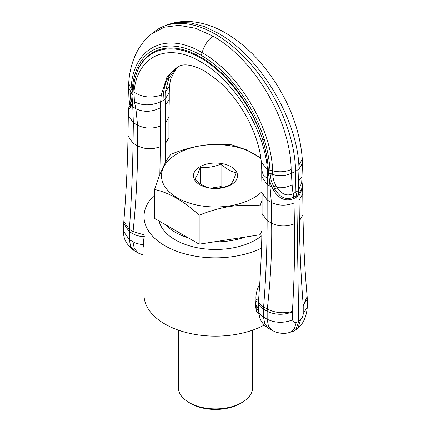 <?xml version="1.0" encoding="UTF-8"?>
<svg xmlns="http://www.w3.org/2000/svg" width="431" height="431" viewBox="0 0 431 431"><rect width="100%" height="100%" fill="white"/><g stroke="black" fill="none" stroke-linecap="round" stroke-linejoin="round"><path stroke-width="0.65" d="M144.412 236.673C139.967 236.533 136.148 235.568 132.958 233.774L129.322 231.673L123.729 223.641L123.67 231.549C123.05 238.505 126.601 244.921 134.321 250.804L130.647 246.537L129.316 239.658L129.397 229.4C131.433 199.693 132.646 170.962 133.034 143.205L133.346 122.749L132.576 101.63L130.755 107.319L128.303 109.668L128.756 107.858L130.237 105.692L129.85 102.551L131.078 89.023C132.581 48.121 165.262 30.488 202.139 52.674L202.214 52.372C204.116 45.546 207.694 40.126 212.93 36.112C254.689 59.176 290.709 121.494 291.151 169.528C285.187 172.028 279.008 172.432 272.613 170.741C271.482 128.314 239.076 73.103 202.139 52.674L201.196 55.383C174.065 39.415 148.506 44.35 137.985 66.482L138.82 68.071C149.622 47.049 174.366 42.647 200.706 58.056C227.045 73.06 251.79 106.037 262.592 139.531L264.241 139.369C253.827 105.159 228.333 70.743 201.196 55.383L200.727 57.167C174.113 41.5 149.051 46.359 138.82 68.071C135.523 74.757 133.621 82.628 133.109 91.69L133.971 92.186L134.424 101.878L135.889 108.757L137.575 125.189L137.575 145.829C137.57 173.801 136.072 202.36 133.066 231.517L132.958 241.764L134.321 248.655L138.227 253.056M123.67 231.549L129.316 239.658L132.958 241.764C135.84 243.391 139.283 244.345 143.291 244.614L143.275 242.055L144.013 242.12M165.412 104.895L169.264 99.588L169.248 92.708L165.068 99.125L165.412 104.895L165.267 123.147L168.914 117.027L168.914 137.667L165.267 143.782L165.439 162.519M129.311 104.663L129.85 102.551L128.998 99.701L129.311 104.663L128.756 107.858M131.627 100.267L132.096 94.233L133.017 95.229L132.576 101.63L131.627 100.267L130.237 105.692L130.755 107.319M176.268 68.071L168.807 78.388L165.143 92.719L169.512 85.624L169.248 92.724M165.143 92.719L165.068 99.125L163.101 100.579L160.585 101.716C151.47 105.81 142.747 105.864 134.424 101.878M273.556 186.844L271.88 187.081L273.232 189.581L274.865 189.193L277.138 187.587L276.029 185.869C273.992 182.054 272.898 178.256 272.764 174.463L270.102 173.903L271.255 180.88L274.865 189.193C277.413 193.04 282.865 201.67 293.603 197.285L293.969 197.075L293.015 193.708L292.105 184.743L291.151 169.528M271.255 180.88L269.526 180.697L268.475 173.434L272.764 174.463C279.132 176.344 285.29 175.983 291.232 173.391L295.601 171.409A113.299 65.415 -120 0 0 248.709 61.762A113.299 65.415 -120 0 0 163.985 26.189A113.299 65.415 -120 0 0 154.147 31.867L151.486 33.984L164.119 27.261L179.005 25.316L195.491 28.284L212.93 36.112M130.701 104.367L131.38 105.961L135.889 108.757C143.62 112.389 151.707 112.114 160.143 107.933L160.332 125.997C152.396 129.025 144.811 128.756 137.575 125.189L133.346 122.749L128.309 115.465L128.303 109.668M301.792 180.255L302.336 187.49L298.597 194.403L298.182 190.728L299.017 168.898L295.601 171.409L295.914 192.01L292.838 193.821C284.675 197.452 279.617 191.095 277.138 187.587C282.564 188.191 287.552 187.243 292.105 184.743M298.882 194.236L298.958 195.663L298.597 194.403L293.969 197.075L294.325 198.335L296.808 196.881L295.914 192.01L298.322 190.647L301.673 182.863M133.017 95.229L133.104 91.706L132.188 90.65C132.7 81.389 134.628 73.335 137.985 66.482M298.753 195.776L296.808 196.881L298.672 321.483L296.307 322.248C294.26 322.808 293.048 322.016 292.676 319.872L292.412 311.392C294.228 281.702 294.896 252.501 294.416 223.802L293.98 198.54L294.325 198.335M128.998 99.701L128.551 87.445L132.096 94.233L132.188 90.666L131.078 89.023L128.691 83.377C129.332 72.015 132.026 61.617 136.778 52.173C140.409 45.061 145.312 39 151.486 33.99M294.109 202.99C286.173 206.045 278.588 205.856 271.352 202.43L269.526 180.697L271.88 187.081L267.166 184.549L267.123 220.624C267.123 248.595 265.954 277.348 263.621 306.894L263.519 309.151L267.155 311.252L267.29 309.011C270.593 280.037 272.053 251.445 271.665 223.242L271.352 202.43L267.123 199.989L262.086 192.964L262.086 213.598L267.123 220.624L271.665 223.242C278.9 226.674 286.486 226.857 294.416 223.802M273.232 189.581C275.754 193.664 281.863 203.405 293.98 198.54L293.603 197.285M292.412 311.392C283.668 313.795 275.296 312.998 267.29 309.011L263.621 306.894C260.313 304.986 258.622 302.842 258.546 300.45L255.987 299.184C255.653 294.475 256.968 289.282 259.931 283.603M292.428 311.872C283.614 315.266 275.193 315.061 267.155 311.252L267.161 319.242C275.274 323.088 283.781 323.298 292.676 319.872M268.394 328.212L272.268 330.448L268.459 326.105L267.161 319.242L263.519 317.141L264.785 323.977L268.389 328.212C263.885 325.33 260.96 321.709 259.624 317.351L258.578 311.177L255.567 306.694L255.987 299.184M296.307 322.248L294.335 328.799L290.289 332.226L293.419 331.213L295.785 329.844L298.672 321.483L300.515 319.818C302.104 318.283 303.015 316.262 303.241 313.768L303.225 305.148C301.037 277.769 299.75 249.7 299.356 220.952L299.022 195.626L302.691 188.067L301.808 179.959M272.758 174.442L272.613 170.741L269.946 170.186C269.467 160.354 267.565 150.085 264.241 139.369M268.475 173.434L270.097 173.876L269.946 170.202L268.303 169.744C267.791 160.095 265.889 150.02 262.592 139.531C252.372 106.015 227.347 72.236 200.727 57.167L200.706 58.056M268.47 173.402L268.303 169.766M298.645 180.966L302.012 176.581L302.449 163.403L299.017 168.898L298.861 165.078C296.603 118.094 259.64 56.316 218.07 33.149L225.672 33.042C214.088 26.264 202.268 22.434 190.211 21.55C182.135 21.022 174.388 22.175 166.98 25.014L178.181 22.423L190.664 22.913L204.084 26.496L218.07 33.149M161.237 94.971C151.707 98.413 142.618 97.481 133.971 92.186C136.999 55.982 167.104 41.737 200.706 61.822C234.302 80.532 264.408 129.542 267.441 169.243L261.466 162.676L260.297 154.303C258.083 142.402 253.703 130.27 247.162 117.911C238.925 102.75 229.098 90.246 217.682 80.392L204.989 71.293C190.394 63.195 182.744 64.58 179.705 65.862L167.158 76.454L161.237 94.971L160.143 107.933M261.466 162.676L261.752 170.121L263.228 174.846L267.565 178.746L267.166 184.549L261.736 176.565L262.086 192.964M261.752 170.121L261.736 176.565M269.946 170.186L267.441 169.243L267.565 178.746M258.848 314.113C258.697 313.493 256.59 311.618 256.687 311.931L255.567 306.694M258.578 308.628L258.498 302.54A17.202 9.935 0 0 0 263.519 309.151L263.519 317.141C260.696 315.476 259.047 313.488 258.578 311.177L258.578 308.628L255.82 305.293M258.578 308.337L255.842 305.029M262.086 213.598C262.086 241.074 260.954 269.337 258.697 298.381L258.498 302.54L255.949 301.102M180.573 65.56A74.105 42.782 -120 0 0 175.374 68.755A74.105 42.782 -120 0 0 163.101 100.579L163.101 167.099M144.013 247.884L143.291 244.614L144.013 244.571M143.275 242.055L144.013 237.831M303.225 305.148L307.168 296.733C304.798 270.447 303.408 243.143 303.004 214.821L302.691 188.067M303.219 305.644L307.271 298.904L307.168 296.749M303.241 313.768L307.33 306.953L307.271 298.888M300.515 319.818L298.225 327.641C303.397 323.681 306.43 316.785 307.335 306.953M123.729 223.657L123.816 221.653L129.397 229.4L133.066 231.517L144.013 234.927M143.297 241.78L144.013 241.839M178.305 330.13L178.305 387.421A37.195 21.475 0 0 0 189.198 402.602L190.841 403.551A34.873 20.133 0 0 0 240.159 403.551L241.802 402.602A37.195 21.475 0 0 0 251.192 393.465A37.195 21.475 0 0 0 252.695 387.421L252.695 330.13M260.922 158.069L246.462 149.832L231.83 144.859C221.125 143.809 210.554 144.116 200.113 145.791C190.491 147.445 180.751 150.279 170.891 154.287C165.45 160.747 160.009 172.47 154.567 189.468C169.431 192.781 184.301 201.369 199.17 215.22L199.17 244.167L260.108 234.744L261.94 230.795M262.086 199.903L260.108 205.797C250.249 204.833 240.509 205.016 230.887 206.336C220.446 207.898 209.875 210.856 199.17 215.22M262.08 191.569A54.026 31.188 180 0 1 230.709 205.7A54.026 31.188 180 0 1 163.661 184.549A54.026 31.188 180 0 1 200.291 145.84A54.026 31.188 180 0 1 261.051 159.001M236.662 179.355A22.056 12.736 180 0 1 209.288 187.991A22.056 12.736 180 0 1 194.338 172.184A22.056 12.736 180 0 1 221.712 163.548A22.056 12.736 180 0 1 236.662 179.355M222.455 187.377L221.06 186.575L221.06 164.066C226.119 168.78 231.183 171.705 236.242 172.836L233.349 180.422L230.687 184.813C223.77 187.674 216.858 188.74 209.94 188.018C204.881 186.887 199.817 183.967 194.758 179.253L197.651 174.372L200.313 167.276L200.313 183.714M221.06 186.575L211.104 188.11M221.06 164.066C214.142 166.926 207.23 167.998 200.313 167.276M154.567 189.468L154.567 218.415L199.17 244.167M260.108 205.797L260.108 234.744M189.198 402.602A37.195 21.475 0 0 0 241.802 402.602M261.843 235.698A56.957 32.885 180 0 1 231.533 248.137A56.957 32.885 180 0 1 159.061 221.011M245.196 237.05A56.957 32.885 180 0 1 231.533 240.541A56.957 32.885 180 0 1 214.083 241.861M188.255 237.869A56.957 32.885 180 0 1 165.482 224.718M264.305 325.039A71.487 41.274 180 0 1 235.628 334.483A71.487 41.274 180 0 1 144.013 294.879L144.013 216.583A71.487 41.274 180 0 1 154.567 195.001M261.504 248.175A71.487 41.274 180 0 1 235.628 256.186A71.487 41.274 180 0 1 144.013 216.583M165.267 123.147L165.267 143.782M130.076 101.603L131.336 106.058M294.061 198.492L292.838 193.821M130.976 92.584L133.017 95.203M130.981 92.288L133.017 94.852M271.966 187.253L273.642 187.011L276.029 185.869M131.078 89.05L133.104 91.733M298.322 190.647L298.958 195.663M132.188 90.65L133.109 91.69M302.012 176.581L301.673 182.889M268.454 173.046L272.748 174.135M268.308 169.792L272.613 170.768M298.861 165.078L302.314 159.228C300.224 131.886 290.645 105.358 273.572 79.654L266.153 69.418C254.252 54.085 240.757 41.958 225.672 33.042M160.332 125.997L160.332 146.632C152.396 149.659 144.811 149.39 137.575 145.829L133.034 143.205L127.996 135.921L128.309 115.465M160.332 146.632L159.842 174.641M299.044 200.135L302.691 194.009M299.356 220.952L303.004 214.821M169.097 156.663L168.914 137.667M169.264 99.604L168.914 117.027M176.441 67.947L170.606 79.239L169.512 85.629M128.551 87.445L128.691 83.372M272.268 330.448L275.113 331.822C280.651 333.723 285.71 333.858 290.289 332.226M302.449 163.403L302.314 159.228M144.013 255.297L138.2 253.04L134.321 250.804M298.225 327.641L295.785 329.844M166.975 25.014L163.985 26.189M123.816 221.636C126.202 192.307 127.592 163.732 127.996 135.921"/></g></svg>
